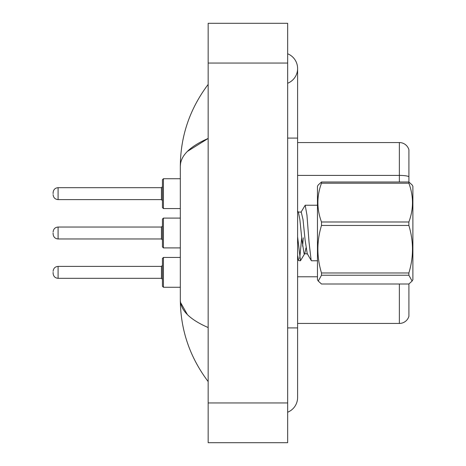 <?xml version="1.0" encoding="UTF-8"?>
<svg xmlns="http://www.w3.org/2000/svg" width="466" height="466" viewBox="0 0 466 466"><rect width="100%" height="100%" fill="white"/><g stroke="black" fill="none" stroke-linecap="round" stroke-linejoin="round"><path stroke-width="0.7" d="M408.909 283.969L408.909 316.286A9.937 9.937 0 0 1 399.368 323.439L297.599 323.439M408.909 149.714A9.937 9.937 0 0 0 399.368 142.561A9.937 9.937 0 0 1 408.909 149.714L408.909 182.031L412.107 184.944L408.868 182.002L408.868 183.208L321.493 183.208C316.682 196.081 316.682 209.007 321.493 221.985L321.493 225.445C316.682 241.225 316.682 257.069 321.493 272.977L321.493 275.237L318.255 281.056L321.493 283.998L408.868 283.998L412.107 281.056L408.868 275.237L321.493 275.237M408.909 316.286L408.909 315.488M408.909 176.655A9.937 1.724 180 0 0 399.368 175.408L399.368 142.561L297.599 142.561M408.909 176.795L408.909 182.031M287.662 412.224A15.902 15.902 0 0 0 297.599 397.481A15.902 15.902 0 0 1 287.662 412.224A15.902 15.902 0 0 0 297.599 397.481A15.902 15.902 0 0 1 287.662 412.224M287.662 53.776A15.902 15.902 0 0 1 287.662 83.263A15.902 15.902 0 0 0 287.662 53.776A15.902 15.902 0 0 1 297.599 68.519A15.902 15.902 0 0 0 287.662 53.776M187.396 151.398L208.156 138.46C189.755 146.446 180.482 155.702 180.325 166.228C180.517 136.095 189.79 108.823 208.156 84.422C189.796 108.828 180.523 136.101 180.325 166.228L180.325 299.772C180.517 329.905 189.79 357.177 208.156 381.578C189.796 357.172 180.523 329.899 180.325 299.772C180.482 310.298 189.755 319.554 208.156 327.54M208.156 442.7L287.662 442.7L287.662 23.3L208.156 23.3L208.156 442.7M208.156 104.634L208.156 129.554M208.156 335.765L208.156 361.354M180.325 166.228L180.558 163.496M187.408 314.614L180.558 302.504M412.107 184.944L412.888 186.289L412.888 279.711L412.107 281.056M321.493 221.985L408.868 221.985L408.868 225.445L321.493 225.445M321.493 272.977L408.868 272.977C413.68 257.203 413.68 241.359 408.868 225.445M408.868 272.977L408.868 275.237M321.493 183.208L321.493 182.002L318.255 184.944L317.474 186.289L317.474 279.711L318.255 281.056M317.474 260.768L311.498 260.768L311.166 260.348L309.063 242.512L306.96 215.164L305.183 205.232L300.949 212.304M301.7 237.806L299.696 258.613M305.993 247.883L304.741 253.638L300.453 260.768L298.648 260.581L297.599 255.164M303.279 237.806L302.615 246.188M300.453 260.768L297.599 236.652M321.493 182.002L408.868 182.002M408.868 221.985C413.68 209.112 413.68 196.186 408.868 183.208M307.554 253.935L304.065 253.62L301.962 240.171L299.859 219.55L298.432 212.362L297.599 210.947M311.271 260.581L307.222 253.62L305.119 240.171L303.017 219.55L301.24 212.065L298.089 212.065M163.432 287.266L162.436 286.27L162.436 258.444L163.432 257.448L163.432 287.266L180.325 287.266M53.112 272.354L53.112 273.35L53.112 272.354M162.436 246.916L162.436 219.084L163.432 218.094L163.432 247.906L162.436 246.916M53.112 233L53.112 233.996L53.112 233M161.446 238.965L161.446 227.035L58.087 227.035L58.087 238.965L161.446 238.965L162.436 239.955L162.436 233M162.436 207.556L162.436 179.73L163.432 178.734L163.432 208.552L162.436 207.556M53.112 193.646L53.112 192.65L53.112 193.646M161.446 199.605L161.446 187.681L58.087 187.681L58.087 199.605L161.446 199.605L162.436 200.601L162.436 193.646M399.368 182.002L399.368 175.408L297.599 175.408M399.368 323.439L399.368 283.998M317.474 276.781L297.599 276.781M287.662 327.913L297.599 327.913L297.599 68.519M287.662 138.087L297.599 138.087M208.156 402.944L287.662 402.944M208.156 63.056L287.662 63.056M53.112 271.363C53.439 268.317 55.093 266.663 58.087 266.395L58.087 278.319L161.446 278.319L161.446 266.395L162.436 265.399M297.599 327.913L297.599 397.481M208.151 84.422L205.465 88.045M305.183 205.232L317.474 205.232M297.599 258.776L298.648 260.581M161.446 278.319L162.436 279.315M58.087 266.395L161.446 266.395M163.432 257.448L180.325 257.448M58.087 278.319C55.093 278.051 53.439 276.396 53.112 273.35M161.446 227.035L162.436 226.045M58.087 238.965C55.093 238.697 53.439 237.043 53.112 233.996M163.432 247.906L180.325 247.906M163.432 218.094L180.325 218.094M58.087 227.035C55.093 227.303 53.439 228.957 53.112 232.004M161.446 187.681L162.436 186.685M58.087 199.605C55.093 199.337 53.439 197.683 53.112 194.637M163.432 208.552L180.325 208.552M163.432 178.734L180.325 178.734M58.087 187.681C55.093 187.949 53.439 189.604 53.112 192.65"/></g></svg>
